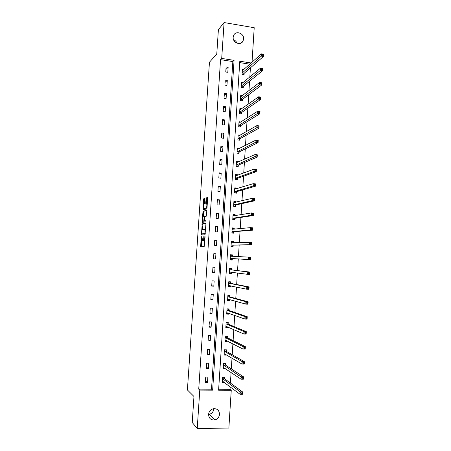 <?xml version="1.0" encoding="UTF-8"?>
<svg xmlns="http://www.w3.org/2000/svg" width="451" height="451" viewBox="0 0 451 451"><rect width="100%" height="100%" fill="white"/><g stroke="black" fill="none" stroke-linecap="round" stroke-linejoin="round"><path stroke-width="0.68" d="M201.281 236.358L200.667 246.393L204.235 246.37L205.087 236.674L204.726 237.835C204.579 239.453 204.303 240.349 203.897 240.524L203.395 240.4L203.153 236.256L202.854 237.942C202.713 239.543 202.443 240.428 202.048 240.603L201.558 240.484L201.281 236.358M243.619 38.983L243.004 41.126C240.693 45.951 232.558 42.777 233.178 37.258L233.736 35.212C236.003 30.262 244.25 33.436 243.619 38.983M213.842 408.64L213.83 408.894C213.475 411.684 211.993 413.488 209.388 414.317L208.582 414.446M219.513 414.311C219.147 417.198 217.619 419.069 214.935 419.926C210.989 420.326 208.869 418.477 208.587 414.373C208.926 411.622 210.358 409.779 212.883 408.843C216.97 408.251 219.18 410.077 219.513 414.311M205.008 199.06L204.867 198.31L203.863 198.615L203.615 199.483L203.051 209.743L206.733 208.926L206.992 208.046L207.64 198.271L207.488 197.504L206.242 197.888L205.712 202.911L205.786 203.632L206.671 203.615C207.037 205.357 206.874 206.789 206.18 207.922L203.615 208.396C203.254 206.693 203.412 205.278 204.089 204.151L204.737 203.175L205.008 199.06M218.662 389.252L230.021 389.314L231.256 390.262L228.86 428.078L197.239 428.45L192.227 422.514L193.964 396.485L187.413 389.952L209.45 62.232L216.773 54.013L218.397 29.665L224.079 22.55L254.212 27.714L252.03 62.204M197.239 428.45L199.776 390.092L212.646 390.16L234.075 60.344L221.706 58.427L224.079 22.55M198.733 389.134L211.525 389.207L232.851 61.556L220.556 59.656L198.733 389.134L199.776 390.092M220.556 59.656L221.706 58.427M202.178 223.814L201.428 235.027L205.008 234.751L205.921 224.079L205.774 223.273L202.178 223.814L202.984 223.876L202.414 229.491M202.133 221.61L203.023 211.198L206.631 210.375L206.784 211.158L206.242 216.221L204.765 216.508L204.506 217.365L204.399 220.86L206.011 220.652L205.932 221.813L202.273 222.388L202.133 221.61L202.933 221.678L202.973 221.153M207.505 382.425L207.855 377.092L205.729 377.07L205.374 382.403L207.505 382.425L205.487 380.751M208.413 368.574L208.762 363.258L206.637 363.218L206.287 368.54L208.413 368.574L206.383 367.075M209.315 354.757L209.664 349.452L207.545 349.401L207.195 354.712L209.315 354.757L207.28 353.432M210.217 340.973L210.566 335.685L208.452 335.623L208.103 340.917L210.217 340.973L208.176 339.817M211.119 327.229L211.468 321.952L209.354 321.873L209.005 327.155L211.119 327.229L209.067 326.242M212.015 313.513L212.365 308.247L210.251 308.157L209.907 313.428L212.015 313.513L209.957 312.701M212.911 299.836L213.255 294.582L211.153 294.48L210.809 299.735L212.911 299.836L210.843 299.188M213.808 286.188L214.152 280.945L212.049 280.832L211.705 286.075L213.808 286.188L211.728 285.709M214.699 272.573L215.042 267.347L212.94 267.217L212.596 272.449L214.699 272.573L212.613 272.263M215.589 258.992L215.928 253.778L213.836 253.642L213.492 258.857L215.589 258.992L213.492 258.851M216.474 245.445L216.818 240.248L214.721 240.095L214.383 245.299L216.474 245.445M217.359 231.932L217.698 226.746L215.612 226.582L215.268 231.775L217.359 231.932M218.245 218.453L218.583 213.278L216.497 213.097L216.159 218.278L218.245 218.453M219.124 205.008L219.462 199.844L217.382 199.652L217.038 204.822L219.124 205.008M220.003 191.59L220.342 186.438L218.261 186.24L217.923 191.393L220.003 191.59M220.877 178.207L221.215 173.071L219.141 172.857L218.803 177.998L220.877 178.207M221.751 164.857L222.089 159.733L220.015 159.507L219.676 164.638L221.751 164.857M222.625 151.542L222.957 146.428L220.889 146.192L220.556 151.31L222.625 151.542M223.493 138.254L223.831 133.158L221.762 132.904L221.43 138.012L223.493 138.254M224.361 125.006L224.694 119.915L222.636 119.65L222.298 124.747L224.361 125.006M225.229 111.78L225.562 106.707L223.504 106.43L223.166 111.515L225.229 111.78M226.092 98.594L226.425 93.532L224.367 93.244L224.034 98.312L226.092 98.594M226.954 85.436L227.287 80.385L225.229 80.086L224.902 85.143L226.954 85.436M227.811 72.312L228.144 67.272L226.092 66.962L225.765 72.008L227.811 72.312M230.021 389.314L230.173 386.857M230.416 383.051L231.087 372.492M231.318 368.867L231.994 358.167M232.214 354.723L232.902 343.876M233.111 340.612L233.804 329.625M234.001 326.535L234.706 315.407M234.892 312.492L235.608 301.229M235.783 298.489L236.504 287.084M236.668 284.519L237.401 272.973M237.553 270.589L238.291 258.913M238.438 256.647L239.171 245.045M239.323 242.615L240.05 231.205M240.214 228.623L240.924 217.405M241.099 214.659L241.798 203.638M241.984 200.734L242.672 189.91M242.863 186.844L243.54 176.211M243.743 172.992L244.403 162.546M244.617 159.169L245.271 148.915M245.496 145.385L246.133 135.323M246.364 131.636L246.99 121.759M247.238 117.92L247.853 108.229M248.106 104.237L248.71 94.733M248.969 90.589L249.561 81.27M249.831 76.974L250.412 67.842M249.815 64.177L239.712 62.616M224.632 378.71L224.728 377.284L222.631 377.256L222.292 382.555L224.389 382.51M225.511 364.972L225.607 363.551L223.516 363.512L223.172 368.794L225.28 368.602M226.391 351.273L226.481 349.852L224.395 349.801L224.057 355.072L226.143 355.117L226.171 354.723M227.265 337.602L227.355 336.187L225.269 336.125L224.931 341.379L227.016 341.435L227.056 340.883M228.138 323.965L228.229 322.555L226.148 322.476L225.81 327.719L227.89 327.792L227.935 327.076M229.007 310.361L229.097 308.952L227.016 308.867L226.684 314.099L228.764 314.178L228.82 313.298M229.875 296.792L229.965 295.388L227.89 295.287L227.558 300.507L229.632 300.603L229.7 299.56M230.743 283.256L230.833 281.858L228.758 281.745L228.426 286.949L230.5 287.056L230.574 285.855M231.605 269.754L231.696 268.356L229.627 268.232L229.294 273.424L231.363 273.543L231.448 272.184M232.468 256.286L232.558 254.888L230.489 254.753L230.157 259.934L232.226 260.064L232.316 258.671M233.33 242.762L233.415 241.454L231.352 241.308L231.025 246.471L233.088 246.618L233.173 245.226M234.199 229.198L234.272 228.054L232.214 227.89L231.882 233.049L233.945 233.206L234.035 231.814M235.067 215.663L235.129 214.687L233.071 214.513L232.744 219.654L234.802 219.823L234.886 218.436M235.929 202.161L235.98 201.349L233.928 201.163L233.601 206.293L235.653 206.473L235.743 205.092M236.792 188.698L236.831 188.044L234.785 187.847L234.458 192.96L236.504 193.158L236.595 191.776M237.649 175.264L237.683 174.774L235.636 174.56L235.309 179.667L237.356 179.876L237.446 178.495M238.506 161.864L238.528 161.531L236.487 161.306L236.161 166.402L238.201 166.622L238.291 165.246M239.363 148.492L237.333 148.086L237.012 153.171L239.047 153.402L239.137 152.032M238.122 135.807L238.917 135.903L240.22 135.148L238.184 134.9L237.857 139.968L239.893 140.21L239.983 138.846M240.873 121.979L239.024 121.742L238.703 126.799L240.733 127.052L240.823 125.688M241.55 108.843L239.87 108.618L239.543 113.663L241.573 113.928L241.663 112.57M242.249 95.736L240.71 95.522L240.383 100.556L242.412 100.832L242.497 99.479M242.971 82.668L241.544 82.46L241.223 87.483L243.247 87.77L243.337 86.417M243.703 69.629L242.384 69.431L242.063 74.438L244.081 74.736L244.166 73.389M251.145 62.993L239.802 61.235L218.6 390.194L231.256 390.262M211.525 389.207L212.646 390.16M232.851 61.556L234.075 60.344M224.389 382.572L223.132 381.631M222.382 381.123L240.107 394.321L240.259 391.891L222.54 378.688M225.269 368.828L223.933 367.931M226.143 355.117L224.711 354.266M227.016 341.435L225.455 340.629M227.89 327.792L226.143 327.026M228.764 314.178L226.74 313.445M229.632 300.603L227.586 300.016M230.5 287.056L228.448 286.616M231.363 273.543L229.305 273.255M215.928 253.778L213.83 253.699M232.226 260.064L230.162 259.923M232.558 254.888L230.489 254.809M216.818 240.248L214.71 240.332M233.415 241.454L231.34 241.522M217.698 226.746L215.584 227M234.272 228.054L232.192 228.268M218.583 213.278L216.457 213.695M235.129 214.687L233.037 215.042M219.462 199.844L217.331 200.419M235.98 201.349L233.996 201.822M220.342 186.438L218.199 187.182M236.831 188.044L235.084 188.586M221.215 173.071L219.068 173.973M237.683 174.774L236.093 175.366M222.089 159.733L219.93 160.798M238.528 161.531L237.057 162.18M222.957 146.428L220.793 147.652M239.374 148.323L237.993 149.027M223.831 133.158L221.655 134.539M224.694 119.915L222.518 121.454M225.562 106.707L223.375 108.403M226.425 93.532L224.226 95.386M227.287 80.385L225.083 82.398M228.144 67.272L225.934 69.437M233.579 39.756C235.202 40.387 236.347 41.537 237.017 43.206M202.527 240.671L201.755 240.62M203.277 240.118L202.561 240.676M204.382 240.597L203.598 240.541M204.827 240.546L204.416 240.597M201.67 240.597L201.405 246.387M205.893 223.448L202.984 223.876M202.116 233.9L202.138 234.977M201.62 233.314L201.721 233.872L204.867 233.601L205.047 233.009L204.867 229.356L202.499 229.458C202.11 229.66 201.839 230.551 201.698 232.135L201.62 233.314M205.284 233.697L201.721 233.872M205.577 229.305L204.715 229.221M203.711 221.215L204.602 221.08L202.787 221.046C202.42 219.316 202.578 217.901 203.254 216.796L203.576 212.122L202.77 212.055M206.767 210.6L203.824 211.265L203.576 212.122M205.261 220.967L206.107 220.838M203.79 221.018L204.151 216.677L203.254 216.796M202.933 221.678L202.961 222.281M204.523 208.559L203.801 208.497M206.18 207.922L206.992 207.99L204.607 208.571M207.635 197.786L207.054 197.961L206.8 198.84L206.535 203.508M203.818 208.503L203.79 209.619M205.002 198.587L204.416 199.556L204.106 204.145M222.349 381.625L223.217 381.631M241.274 392.9L241.212 393.87L242.131 393.875L242.193 392.9L241.274 392.9L240.259 391.891L242.548 391.902L224.75 378.913L224.046 377.273M242.193 392.9L242.548 391.902L242.396 394.326L240.107 394.321L241.212 393.87M242.131 393.875L242.396 394.326M223.228 367.92L224.294 367.937M223.51 363.534L224.874 363.534M223.268 367.368L241.054 379.178L241.206 376.754L243.489 376.782L225.63 365.169L224.914 363.562M243.134 377.746L243.489 376.782L243.337 379.201L241.054 379.178L243.072 378.716L243.134 377.746L242.221 377.741L242.159 378.71M242.221 377.741L223.42 364.938M243.072 378.716L243.337 379.201M224.108 354.255L225.421 354.283M224.389 349.88L225.641 349.829M224.147 353.646L242.001 364.081L242.148 361.663L244.425 361.708L226.509 351.459L225.788 349.914M244.076 362.638L244.425 361.708L244.279 364.12L242.001 364.081L244.014 363.602L244.076 362.638L243.162 362.621L243.106 363.585M243.162 362.621L242.148 361.663L224.299 351.222M244.014 363.602L244.279 364.12M224.981 340.618L226.464 340.578M225.263 336.254L226.374 336.153M225.026 339.958L242.942 349.023L243.089 346.61L245.361 346.667L227.383 337.776L226.656 336.294M245.017 347.563L245.361 346.667L245.214 349.074L242.942 349.023L244.955 348.527L245.017 347.563L244.104 347.541L244.047 348.505M244.104 347.541L243.089 346.61L225.179 337.54M244.955 348.527L245.214 349.074M225.855 327.014L227.462 326.868M226.131 322.662L227.53 322.713L227.033 322.51M225.9 326.304L243.878 334.005L244.03 331.598L246.297 331.671L228.257 324.134L227.53 322.713M245.953 332.534L246.297 331.671L246.15 334.073L243.878 334.005L245.891 333.492L245.953 332.534L245.045 332.505L244.983 333.464M245.045 332.505L244.03 331.598L226.052 323.891M245.891 333.492L246.15 334.073M226.723 313.445L228.454 313.169M227.005 309.104L228.398 309.16L227.586 308.89M226.774 312.684L244.814 319.026L244.966 316.63L247.233 316.715L229.125 310.519L228.398 309.16M246.889 317.538L247.233 316.715L247.08 319.111L244.814 319.026L246.827 318.502L246.889 317.538L245.981 317.504L245.919 318.468M245.981 317.504L244.966 316.63L226.926 310.277M246.827 318.502L247.08 319.111M227.592 299.909L228.984 299.977L229.446 299.487M227.873 295.58L229.26 295.647L227.896 295.287M227.648 299.098L245.75 304.087L245.896 301.696L248.157 301.798L229.993 296.944L229.26 295.647M247.819 302.587L248.157 301.798L248.011 304.188L245.75 304.087L247.757 303.546L247.819 302.587L246.911 302.548L246.855 303.506M246.911 302.548L245.896 301.696L227.8 296.696M247.757 303.546L248.011 304.188M228.46 286.408L229.847 286.481L230.433 285.827M228.736 282.089L230.123 282.163L228.747 281.903M228.516 285.545L246.68 289.187L246.827 286.808L249.087 286.926L230.861 283.397L230.123 282.163M248.749 287.676L249.087 286.926L248.935 289.305L246.68 289.187L247.785 288.589L248.687 288.634L248.749 287.676L247.841 287.631L247.785 288.589M247.841 287.631L246.827 286.808L228.668 283.149M248.687 288.634L248.935 289.305M229.322 272.94L230.709 273.018L231.425 272.178M229.598 268.627L230.985 268.711L229.604 268.554M229.384 272.021L247.61 274.332L247.757 271.953L250.012 272.088L231.724 269.884L230.985 268.711M249.674 272.81L250.012 272.088L249.86 274.462L247.61 274.332L248.715 273.706L249.617 273.763L249.674 272.81L248.772 272.754L248.715 273.706M248.772 272.754L247.757 271.953L229.536 269.63M249.617 273.763L249.86 274.462M230.185 259.5L231.572 259.59L232.451 258.564L250.784 259.658L248.535 259.511L248.681 257.143L230.405 256.151M230.461 255.198L231.848 255.294L232.502 256.337L230.433 256.202M230.444 256.219L232.502 256.337M249.696 257.916L248.681 257.143L250.931 257.29L250.784 259.658L250.598 257.978L249.696 257.916L249.64 258.868L250.542 258.925M230.247 258.536L248.535 259.511L249.64 258.868M250.931 257.29L250.598 257.978M231.042 246.201L232.428 246.195L233.308 245.113L251.703 244.893L249.459 244.735L249.606 242.367L231.267 242.7M231.047 246.094L232.428 246.195M231.324 241.804L232.705 241.905L233.268 242.762M250.621 243.117L249.606 242.367L251.85 242.531L251.703 244.893L251.523 243.185L250.621 243.117L250.564 244.07L251.461 244.132M231.115 245.079L249.459 244.735L250.564 244.07M251.85 242.531L251.523 243.185M231.893 232.936L233.285 232.829L234.17 231.69L252.622 230.173L250.378 229.993L250.525 227.637L232.124 229.283M231.904 232.722L233.285 232.829M232.18 228.443L233.556 228.55L234.024 229.215M251.545 228.364L250.525 227.637L252.769 227.817L252.622 230.173L252.442 228.431L251.545 228.364L251.483 229.305L252.38 229.379M231.972 231.656L250.378 229.993L251.483 229.305M252.769 227.817L252.442 228.431M232.953 219.671L234.137 219.496L235.027 218.307L253.535 215.488L251.297 215.296L251.444 212.945L232.987 215.899M232.761 219.383L234.137 219.496M233.037 215.116L234.413 215.228L234.774 215.713M252.464 213.644L251.444 212.945L253.682 213.137L253.535 215.488L253.361 213.723L252.464 213.644L252.402 214.586L253.299 214.665M232.834 218.267L251.297 215.296L252.402 214.586M253.682 213.137L253.361 213.723M234.272 206.349L234.988 206.197L235.879 204.951L254.449 200.842L252.216 200.633L252.363 198.288L233.844 202.544M233.612 206.073L234.988 206.197M233.889 201.817L235.518 202.262M253.377 198.964L252.363 198.288L254.595 198.496L254.449 200.842L254.274 199.049L253.377 198.964L253.321 199.906L254.212 199.985M233.691 204.906L252.216 200.633L253.321 199.906M254.595 198.496L254.274 199.049M235.399 193.051L236.73 191.63L255.362 186.235L253.129 186.009L253.276 183.67L234.695 189.223M234.469 192.797L235.839 192.927M234.74 188.552L236.262 188.856M254.291 184.324L253.276 183.67L255.503 183.895L255.362 186.235L255.187 184.414L254.291 184.324L254.234 185.26L255.125 185.35M234.543 191.579L253.129 186.009L254.234 185.26M255.503 183.895L255.187 184.414M236.437 179.78L237.581 178.337L256.269 171.662L254.043 171.431L254.189 169.097L235.546 175.935M235.315 179.554L236.685 179.695M235.591 175.315L237 175.507M255.204 169.723L254.189 169.097L256.41 169.334L256.269 171.662L256.095 169.818L255.204 169.723L255.142 170.658L256.038 170.754M235.399 178.286L254.043 171.431L255.142 170.658M256.41 169.334L256.095 169.818M237.418 166.537L238.432 165.077L257.171 157.134L254.95 156.886L255.097 154.558L236.397 162.681M236.166 166.34L237.53 166.487M236.437 162.112L237.638 162.247M256.112 155.161L255.097 154.558L257.318 154.811L257.171 157.134L257.002 155.262L256.112 155.161L256.055 156.091L256.946 156.193M236.251 165.027L256.055 156.091M257.318 154.811L257.002 155.262M238.365 153.323L239.278 151.852L258.073 142.64L255.858 142.381L256.005 140.058L237.249 149.456M237.012 153.16L238.376 153.317M237.282 148.943L238.252 149.055M257.019 140.633L256.005 140.058L258.22 140.323L258.073 142.64L257.904 140.74L257.019 140.633L256.963 141.563L257.848 141.67M237.096 151.795L256.963 141.563M258.22 140.323L257.904 140.74M257.921 126.15L257.865 127.075L258.75 127.188L258.812 126.263L256.907 125.598L259.122 125.874L258.975 128.191L256.76 127.909L256.907 125.598L238.094 136.264M239.244 140.131L240.118 138.66L258.975 128.191L258.75 127.188M237.942 138.598L257.865 127.075M259.122 125.874L258.812 126.263M238.962 122.7L239.616 122.779M258.823 111.701L258.767 112.626L259.652 112.744L259.708 111.82L257.809 111.171L260.018 111.465L259.872 113.776L257.662 113.483L257.809 111.171L238.94 123.106M240.107 126.973L240.964 125.496L259.872 113.776L259.652 112.744M238.788 125.434L258.767 112.626M260.018 111.465L259.708 111.82M239.802 109.621L240.338 109.694M259.725 97.292L259.663 98.217L260.548 98.341L260.605 97.416L258.705 96.785L260.915 97.095L260.768 99.395L258.564 99.09L258.705 96.785L239.78 109.976M240.969 113.849L241.804 112.367L260.768 99.395L260.548 98.341M239.633 112.299L259.663 98.217M260.915 97.095L260.605 97.416M240.642 96.576L241.076 96.638M260.622 82.922L260.565 83.841L261.445 83.971L261.501 83.052L259.601 82.437L261.805 82.764L261.665 85.059L259.46 84.737L259.601 82.437L240.62 96.88M241.826 100.753L242.638 99.265L261.665 85.059L261.445 83.971M240.473 99.197L260.565 83.841M261.805 82.764L261.501 83.052M241.477 83.565L241.826 83.615M261.512 68.586L261.456 69.505L262.341 69.64L262.397 68.721L260.498 68.129L262.696 68.467L262.555 70.756L260.357 70.418L260.498 68.129L241.46 83.813M242.683 87.691L243.478 86.197L262.555 70.756L262.341 69.64M241.313 86.124L261.456 69.505M262.696 68.467L262.397 68.721M262.409 54.289L262.352 55.208L263.232 55.349L263.288 54.43L261.388 53.855L263.587 54.205L263.44 56.488L261.247 56.138L261.388 53.855L242.294 70.779M243.534 74.657L244.307 73.163L263.44 56.488L263.232 55.349M242.148 73.085L262.352 55.208M263.587 54.205L263.288 54.43M205.081 236.713L204.799 236.69M202.86 240.665L202.048 240.603M204.72 240.586L203.897 240.524M205.008 237.857L204.726 237.835M201.332 245.637L200.526 245.581M202.093 234.294L201.287 234.232M202.73 224.716L201.93 224.654M205.29 233.635L204.867 233.601M205.329 233.032L205.047 233.009M205.408 231.825L205.126 231.803M203.824 211.265L203.023 211.198M205.284 220.973L204.472 220.905M203.767 221.221L202.961 221.153M204.636 216.683L204.106 216.638M206.524 202.984L205.712 202.911M206.8 198.84L205.989 198.767M207.054 197.961L206.242 197.888M203.779 209.089L202.973 209.016M204.416 199.556L203.615 199.483M204.664 198.688L203.863 198.615M224.75 378.913L222.653 378.891M224.666 378.784L222.569 378.767M225.63 365.169L223.538 365.135M225.545 365.045L223.454 365.011M226.509 351.459L224.418 351.408M226.425 351.34L224.333 351.295M227.383 337.776L225.297 337.72M227.298 337.669L225.212 337.607M228.257 324.134L226.171 324.06M228.167 324.032L226.086 323.959M229.125 310.519L227.045 310.435M229.04 310.429L226.96 310.339M229.993 296.944L227.918 296.843M229.909 296.854L227.834 296.758M228.967 285.522L228.556 285.5M230.861 283.397L228.787 283.284M230.777 283.318L228.702 283.205M230.275 272.026L229.424 271.976M231.724 269.884L229.655 269.76M231.639 269.811L229.57 269.687M232.355 258.62L230.286 258.485M232.451 258.564L230.382 258.429M233.212 245.175L231.149 245.028M233.308 245.113L231.245 244.966M234.075 231.763L232.011 231.6M234.17 231.69L232.107 231.532M234.926 218.38L232.874 218.211M235.027 218.307L232.97 218.132M235.783 205.03L233.731 204.85M235.879 204.951L233.827 204.765M236.634 191.714L234.582 191.523M236.73 191.63L234.683 191.433M237.485 178.433L235.439 178.224M237.581 178.337L235.535 178.128M238.331 165.179L236.29 164.959M238.432 165.077L236.386 164.857M239.177 151.959L237.136 151.728M239.278 151.852L237.237 151.621M240.022 138.773L237.987 138.53M240.118 138.66L238.083 138.418M240.862 125.615L238.827 125.361M240.964 125.496L238.929 125.243M241.702 112.491L239.673 112.226M241.804 112.367L239.769 112.096M242.542 99.4L240.513 99.119M242.638 99.265L240.614 98.989M243.377 86.338L241.353 86.045M243.478 86.197L241.448 85.91M244.211 73.304L242.187 73.006M244.307 73.163L242.288 72.859M243.004 41.126L241.296 42.907M214.935 419.926L209.388 414.317M201.163 246.387L200.61 246.353M201.665 235.01L201.366 234.988M205.571 229.407L204.867 229.356M204.624 216.717L204.151 216.677M207.28 203.672L206.671 203.615M224.722 378.885L222.625 378.863M225.596 365.135L223.499 365.096M226.464 351.419L224.378 351.368M227.338 337.737L225.252 337.675M228.206 324.089L226.12 324.015M229.069 310.474L226.988 310.389M229.931 296.893L227.856 296.797M230.794 283.346L228.725 283.239M231.656 269.833L229.587 269.709"/></g></svg>
